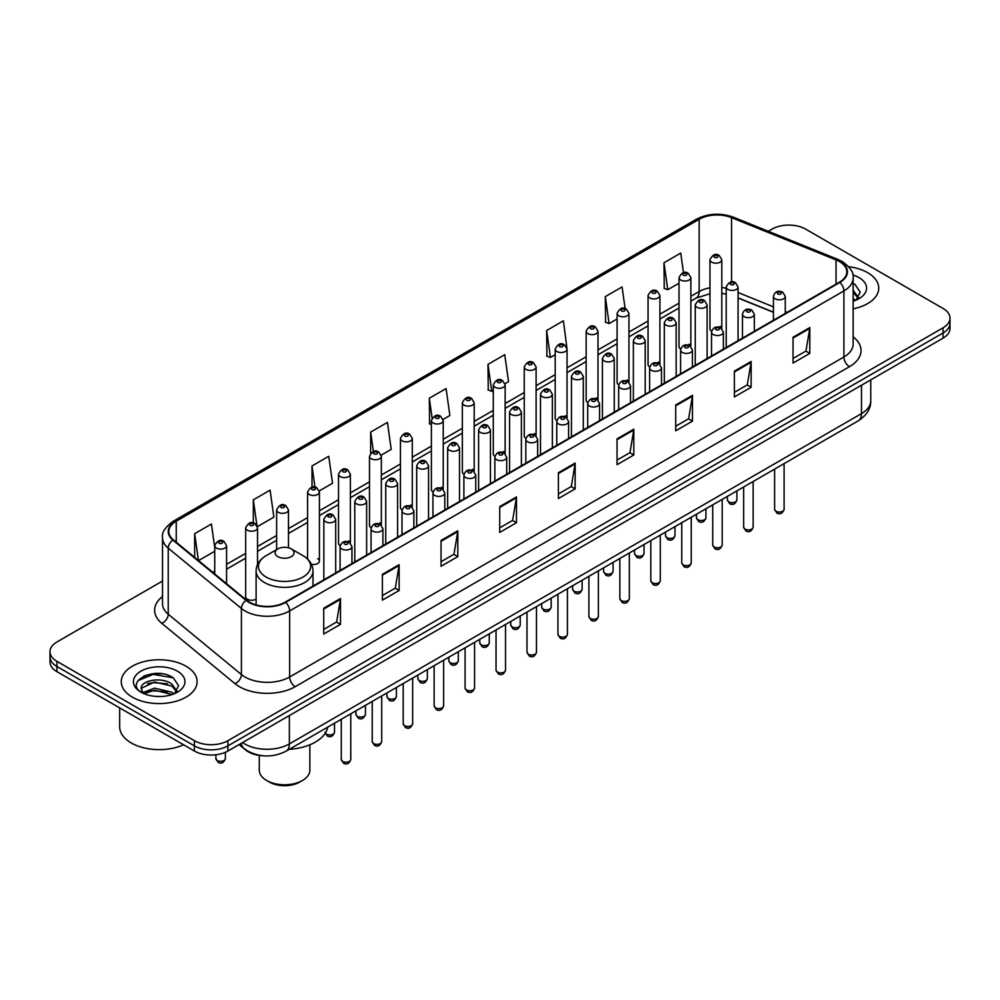 <?xml version="1.0" encoding="UTF-8"?>
<svg xmlns="http://www.w3.org/2000/svg" width="1000" height="1000" viewBox="0 0 1000 1000"><rect width="100%" height="100%" fill="white"/><g stroke="black" fill="none" stroke-linecap="round" stroke-linejoin="round"><path stroke-width="1.5" d="M689.125 344.225A5.925 3.425 0 0 1 690.85 346.5L690.863 277.613A5.925 3.425 180 0 1 687.2 280.775A5.925 3.425 180 0 1 680.738 280.038A5.925 3.425 180 0 1 679.013 277.613L679.013 346.65A5.925 3.425 0 0 0 680.675 349.025M659.912 364.375L659.912 295.487A5.925 3.425 180 0 1 656.25 298.65A5.925 3.425 180 0 1 649.788 297.913A5.925 3.425 180 0 1 648.05 295.487L648.05 364.525A5.925 3.425 0 0 0 649.725 366.9M627.212 379.975A5.925 3.425 0 0 1 628.95 382.238L628.95 313.363A5.925 3.425 180 0 1 625.3 316.525A5.925 3.425 180 0 1 618.837 315.775A5.925 3.425 180 0 1 617.1 313.363L617.1 382.388A5.925 3.425 0 0 0 618.775 384.775M596.263 397.837A5.925 3.425 0 0 1 598 400.112L598 331.225A5.925 3.425 180 0 1 594.338 334.387A5.925 3.425 180 0 1 587.888 333.65A5.925 3.425 180 0 1 586.15 331.225L586.15 400.262A5.925 3.425 0 0 0 587.812 402.638M565.312 415.712A5.925 3.425 0 0 1 567.038 417.975L567.05 349.1A5.925 3.425 180 0 1 563.387 352.262A5.925 3.425 180 0 1 556.938 351.525A5.925 3.425 180 0 1 555.2 349.1L555.2 418.125A5.925 3.425 0 0 0 556.862 420.513M536.1 435.85L536.1 366.975A5.925 3.425 180 0 1 532.438 370.125A5.925 3.425 180 0 1 525.975 369.387A5.925 3.425 180 0 1 524.25 366.975L524.25 436A5.925 3.425 0 0 0 525.913 438.375M505.15 453.725L505.15 384.837A5.925 3.425 180 0 1 501.488 388A5.925 3.425 180 0 1 495.025 387.262A5.925 3.425 180 0 1 493.288 384.837L493.288 453.875A5.925 3.425 0 0 0 494.963 456.25M472.45 469.325A5.925 3.425 0 0 1 474.188 471.587L474.188 402.713A5.925 3.425 180 0 1 470.538 405.875A5.925 3.425 180 0 1 464.075 405.125A5.925 3.425 180 0 1 462.337 402.713L462.337 471.737A5.925 3.425 0 0 0 464.012 474.125M441.5 487.188A5.925 3.425 0 0 1 443.237 489.462L443.237 420.575A5.925 3.425 180 0 1 439.575 423.738A5.925 3.425 180 0 1 433.125 423A5.925 3.425 180 0 1 431.388 420.575L431.388 489.613A5.925 3.425 0 0 0 433.05 491.987M412.287 507.337L412.287 438.45A5.925 3.425 180 0 1 408.625 441.613A5.925 3.425 180 0 1 402.175 440.875A5.925 3.425 180 0 1 400.438 438.45L400.438 507.488A5.925 3.425 0 0 0 402.1 509.862M379.6 522.938A5.925 3.425 0 0 1 381.325 525.2L381.337 456.325A5.925 3.425 180 0 1 377.675 459.487A5.925 3.425 180 0 1 371.213 458.738A5.925 3.425 180 0 1 369.487 456.325L369.487 525.35A5.925 3.425 0 0 0 371.15 527.737M348.65 540.8A5.925 3.425 0 0 1 350.375 543.075L350.375 474.188A5.925 3.425 180 0 1 346.725 477.35A5.925 3.425 180 0 1 340.262 476.613A5.925 3.425 180 0 1 338.525 474.188L338.525 543.225A5.925 3.425 0 0 0 340.2 545.6M257.525 564.587L257.525 527.8A5.925 3.425 180 0 1 253.863 530.962A5.925 3.425 180 0 1 247.413 530.225A5.925 3.425 180 0 1 245.675 527.8L245.675 596.838A5.925 3.425 0 0 0 247.413 599.25A5.925 3.425 0 0 0 256.112 599.05M720.075 326.362A5.925 3.425 0 0 1 721.8 328.625L721.812 259.75A5.925 3.425 180 0 1 718.15 262.913A5.925 3.425 180 0 1 711.7 262.162A5.925 3.425 180 0 1 709.963 259.75L709.963 328.775A5.925 3.425 0 0 0 711.625 331.163M773.425 312.312L738.075 298.025M659.9 364.363A5.925 3.425 0 0 0 658.175 362.1M536.087 435.85A5.925 3.425 0 0 0 534.362 433.575M505.138 453.713A5.925 3.425 0 0 0 503.413 451.45M412.275 507.325A5.925 3.425 0 0 0 410.55 505.062M311.462 564.3A5.925 3.425 0 0 0 319.425 561.087A5.925 3.425 0 0 0 317.688 558.675M263.412 755.8A23.7 13.688 180 0 1 245.65 750L239.075 744.575M162.35 673.838A31.6 18.25 0 0 0 143.85 676.038M162.525 581.038L56.938 641.988A23.7 13.688 0 0 0 50 651.675L50 661.988A23.7 13.688 0 0 0 56.938 671.675L194.387 751.025A23.7 13.688 0 0 0 227.913 751.025L943.062 338.137A23.7 13.688 0 0 0 950 328.45L950 323.3A23.7 13.688 0 0 1 943.062 332.975A23.7 13.688 0 0 0 950 323.3L950 318.137A23.7 13.688 0 0 0 943.062 308.463L805.612 229.1A23.7 13.688 0 0 0 772.087 229.1L768.312 231.287M50 651.675A23.7 13.688 0 0 0 56.938 661.35L194.387 740.7A23.7 13.688 0 0 0 227.913 740.7L227.913 745.863L943.062 332.975L227.913 745.863A23.7 13.688 0 0 1 194.387 745.863A23.7 13.688 0 0 0 227.913 745.863L227.913 751.025M56.938 661.35L56.938 666.513L194.387 745.863L56.938 666.513A23.7 13.688 0 0 1 50 656.825A23.7 13.688 0 0 0 56.938 666.513L56.938 671.675M867.638 272.65A37.925 21.9 0 0 0 848.688 266.712A37.925 21.9 0 0 1 867.638 272.65A37.925 21.9 0 0 1 878.737 288.137A37.925 21.9 0 0 0 867.638 272.65M186 666.188A37.925 21.9 0 0 0 144.675 661.438A37.925 21.9 0 0 0 121.263 681.663A37.925 21.9 0 0 0 132.363 697.15A37.925 21.9 0 0 0 173.7 701.9A37.925 21.9 0 0 0 197.113 681.663A37.925 21.9 0 0 0 186 666.188A37.925 21.9 0 0 0 144.675 661.438A37.925 21.9 0 0 0 121.263 681.663A37.925 21.9 0 0 0 132.363 697.15A37.925 21.9 0 0 0 173.7 701.9A37.925 21.9 0 0 0 197.113 681.663A37.925 21.9 0 0 0 186 666.188M839.412 261.525A25.288 14.6 180 0 1 846.825 271.85A25.288 14.6 180 0 1 839.412 282.162L285.175 602.15A25.288 14.6 180 0 1 246.588 600.2L173.412 539.875A25.288 14.6 180 0 1 168.837 531.5A25.288 14.6 180 0 1 176.25 521.175L699.163 219.275A25.288 14.6 180 0 1 731.538 217.638L836.038 259.887A25.288 14.6 180 0 1 839.412 261.525M839.862 261.262A25.913 14.963 0 0 0 836.4 259.587L731.9 217.338A25.913 14.963 0 0 0 698.713 219.025L175.8 520.925A25.913 14.963 0 0 0 172.9 540.087L246.062 600.413A25.913 14.963 0 0 0 285.625 602.413L839.862 282.425A25.913 14.963 0 0 0 839.862 261.262M323.725 608.225L323.725 634.025L340.487 624.35L340.487 598.538L323.725 608.225M323.725 629.45L336.637 621.987L340.425 599.4A6.325 3.65 -120 0 0 340.487 598.538M336.525 622.062L340.487 624.35M382.388 574.35L382.388 600.15L399.15 590.475L399.15 564.675L382.388 574.35M382.388 595.575L395.3 588.125L399.087 565.525A6.325 3.65 -120 0 0 399.15 564.675M395.188 588.188L399.15 590.475M441.05 540.475L441.05 566.287L457.812 556.613L457.812 530.8L441.05 540.475M441.05 561.712L453.963 554.25L457.75 531.663A6.325 3.65 -120 0 0 457.812 530.8M453.85 554.325L457.812 556.613M499.725 506.613L499.725 532.413L516.487 522.737L516.487 496.938L499.725 506.613M499.725 527.837L512.625 520.388L516.413 497.788A6.325 3.65 -120 0 0 516.487 496.938M512.513 520.45L516.487 522.737M793.037 337.262L793.037 363.062L809.8 353.387L809.8 327.587L793.037 337.262M793.037 358.488L805.95 351.037L809.737 328.438A6.325 3.65 -120 0 0 809.8 327.587M805.837 351.1L809.8 353.387M734.375 371.138L734.375 396.938L751.137 387.262L751.137 361.45L734.375 371.138M734.375 392.362L747.288 384.9L751.075 362.312A6.325 3.65 -120 0 0 751.137 361.45M747.175 384.975L751.137 387.262M675.713 405L675.713 430.812L692.475 421.125L692.475 395.325L675.713 405M675.713 426.225L688.625 418.775L692.412 396.188A6.325 3.65 -120 0 0 692.475 395.325M688.512 418.837L692.475 421.125M617.05 438.875L617.05 464.675L633.812 455L633.812 429.2L617.05 438.875M617.05 460.1L629.963 452.65L633.737 430.05A6.325 3.65 -120 0 0 633.812 429.2M629.85 452.713L633.812 455M558.387 472.738L558.387 498.55L575.15 488.875L575.15 463.062L558.387 472.738M558.387 493.963L571.3 486.512L575.075 463.925A6.325 3.65 -120 0 0 575.15 463.062M571.188 486.575L575.15 488.875M853.138 308.837A37.925 21.9 0 0 0 878.737 288.137A37.925 21.9 0 0 1 853.138 308.837M227.913 740.7L943.062 327.812A23.7 13.688 0 0 0 950 318.137M319.288 490.913L332.537 483.25L328.75 456.287L312 465.962L312 487.125M257.375 526.65L273.875 517.125L270.087 490.163L253.325 499.837L253.325 522.925M214.725 547.487L211.425 524.025L194.662 533.7L194.662 557.4M505 383.688L508.537 381.637L504.75 354.675L487.987 364.363L488.263 390.012M566.9 347.95L563.413 320.812L546.65 330.487L546.925 356.138M625.112 308.575L622.075 286.938L605.312 296.613L605.588 322.262M683.487 272.675L680.738 253.075L663.988 262.75L664.25 288.4M381.188 455.163L391.2 449.387L387.425 422.425L370.662 432.1L370.662 453.225M443.088 419.425L449.862 415.513L446.087 388.55L429.325 398.225L429.588 423.875M431.388 424.55L429.325 423.775M429.325 398.225L432.113 418.088M487.987 364.363L491.775 391.325L493.288 390.438M491.775 391.325L487.987 389.913M546.65 330.487L550.438 357.45L555.2 354.7M550.438 357.45L546.65 356.037M605.312 296.613L609.1 323.587L617.1 318.962M609.1 323.587L605.312 322.163M663.988 262.75L667.763 289.713L679.013 283.225M667.763 289.713L663.988 288.3M370.662 432.1L373.387 451.512M312 465.962L314.962 487.113M253.325 499.837L256.938 525.55M198.562 560.6L214.725 551.275M194.662 533.7L198.425 560.5M853.138 298.463L855.537 300.338M853.138 300.512L853.825 300.975M853.138 290.275L858.575 297.562M853.138 292.325L858.175 298.087M853.138 301.2A25.762 14.875 0 0 0 859.025 298.65A25.762 14.875 0 0 0 859.025 277.613A25.762 14.875 0 0 0 852.85 274.988M856.137 300.087L860.175 292.162L855.075 284.475M853.138 283.512L854.725 284.237M259.275 755.413L259.275 770.188A25.288 14.6 0 0 0 266.688 780.5L269.475 782.113A21.337 12.312 0 0 0 299.65 782.113L302.438 780.5A25.288 14.6 0 0 0 309.85 770.188L309.85 744.788M269.475 782.113L266.688 780.5A25.288 14.6 0 0 0 302.438 780.5M277.863 556.638A9.488 5.475 0 0 0 291.262 556.638A9.488 5.475 0 0 0 291.262 548.9L303.038 555.7A26.125 15.088 0 0 1 303.038 577.025A26.125 15.088 0 0 1 266.087 577.025A26.125 15.088 0 0 1 266.087 555.7C259.65 559.513 256.325 564.6 256.112 570.925A28.45 16.425 0 0 0 264.45 582.537A28.45 16.425 0 0 0 295.45 586.1A28.45 16.425 0 0 0 313 570.925C312.8 564.6 309.475 559.513 303.038 555.7L291.262 548.9A9.488 5.475 0 0 0 277.863 548.9A9.488 5.475 0 0 0 277.863 556.638M289.275 749.325A43.463 25.087 0 0 0 327.762 727.1M119.675 707.887L119.675 726.825A39.513 22.812 0 0 0 131.25 742.962A39.513 22.812 0 0 0 183.562 744.775M154.875 696.338L160.888 696.513M143.062 692.55L154.562 688.162L171.812 692.2L173.912 693.875M144.113 693.662L154.562 690.212L172.2 694.513M143.238 693.35L141.387 689.025A17.862 10.312 0 0 0 144.275 693.8M176.95 691.1L171.812 684C161.1 676.012 139.037 680.95 141.387 689.025L141.325 688.238M141.438 689.275L141.938 687.95L154.562 682.025L171.812 686.05L176.537 691.625M174.513 693.625L178.55 685.7L173.45 678C155.375 665.013 123.25 682.138 141.8 692.638L142.713 693.2M177.4 671.15A25.762 14.875 0 0 0 140.975 671.15A25.762 14.875 0 0 0 140.975 692.188A25.762 14.875 0 0 0 177.4 692.188A25.762 14.875 0 0 0 177.4 671.15M138.025 680.588L153.162 674.388L173.1 677.775M147.475 683.6L153.162 682.575L167.387 683.8M147.475 691.8L153.162 690.763L167.387 691.988M242.55 742.575A31.6 18.25 0 0 0 244.675 743.925A31.6 18.25 0 0 0 289.363 743.925L861.488 413.612A31.6 18.25 0 0 0 870.738 400.712C870.975 408.55 866.8 415.262 858.213 420.85L286.087 751.162A15.8 9.125 60 0 0 289.363 743.925L289.363 715.537M861.488 385.225L861.488 413.612A15.8 9.125 60 0 1 858.213 420.85M241.262 743.312A15.8 10.575 129.5 0 0 244.025 748.45L239.225 744.488M943.062 338.137L943.062 327.812M194.387 751.025L194.387 740.7M853.138 336.863A39.513 22.812 180 0 1 849.475 366.675L295.238 686.663A7.9 4.562 60 0 1 289.65 676.988L843.888 357A31.6 18.25 0 0 0 853.138 344.1L853.138 278.038A31.6 18.25 180 0 1 843.888 290.938A7.9 4.562 -120 0 0 839.862 282.425M295.238 686.663A39.513 22.812 180 0 1 239.363 686.663A39.513 22.812 180 0 1 234.938 683.625L161.762 623.288A39.513 22.812 180 0 1 162.525 596.525M244.95 676.988A31.6 18.25 0 0 0 289.65 676.988L289.65 610.925A31.6 18.25 180 0 1 241.412 608.488L168.238 548.162A31.6 18.25 180 0 1 162.525 537.688L162.525 603.763A31.6 18.25 0 0 0 168.238 614.225L241.412 674.55A31.6 18.25 0 0 0 244.95 676.988M853.138 278.038C854.2 273.1 850.562 267.6 842.25 261.512L838.1 259.5A7.9 3.7 112 0 0 836.4 259.587M838.1 259.5L733.6 217.262C720.512 212.625 708.088 213.3 696.325 219.275A7.9 4.562 60 0 1 698.713 219.025M175.8 520.925A7.9 4.562 -120 0 0 173.412 521.175C165.212 527.075 161.575 532.575 162.525 537.688M172.9 540.087A7.9 5.288 129.5 0 0 168.238 548.162L168.238 614.225A7.9 5.288 -50.5 0 1 161.762 623.288M733.6 217.262A7.9 3.7 112 0 0 731.9 217.338M246.062 600.413A7.9 5.288 129.5 0 0 241.412 608.488L241.412 674.55A7.9 5.288 -50.5 0 1 234.938 683.625M285.625 602.413A7.9 4.562 60 0 1 289.65 610.925L843.888 290.938L843.888 357A7.9 4.562 60 0 0 849.475 366.675M176.25 521.175L176.25 542.212M836.038 259.887L836.038 284.113M731.538 217.638L731.538 281.938M787.113 312.362L785.275 311.625M773.425 306.837L738.075 292.538M726.213 288.25A25.288 14.6 0 0 0 721.812 287.525M709.963 287.838A25.288 14.6 0 0 0 699.163 291.537L690.863 296.325M699.163 219.275L699.163 291.537A14.225 8.213 60 0 1 696.213 298.05L690.863 301.137M679.013 303.163L659.912 314.2M648.05 321.037L628.95 332.062M617.1 338.913L598 349.938M586.15 356.775L567.05 367.812M555.2 374.65L536.1 385.675M524.25 392.525L505.15 403.55M493.288 410.387L474.188 421.413M462.337 428.263L443.237 439.288M431.388 446.125L412.287 457.163M400.438 464L381.337 475.025M369.487 481.875L350.375 492.9M338.525 499.738L319.425 510.775M307.575 517.612L288.475 528.638M276.625 535.487L257.525 546.512M245.675 553.35L226.575 564.375M214.725 571.225L212.787 572.337M558.387 473.562L575.075 463.925M617.05 439.688L633.737 430.05M675.713 405.825L692.412 396.188M734.375 371.95L751.075 362.312M793.037 338.075L809.737 328.438M499.725 507.425L516.413 497.788M441.05 541.3L457.75 531.663M382.388 575.163L399.087 565.525M323.725 609.038L340.425 599.4M784.1 509.288C782.537 513.55 780.113 514.8 776.825 513.038L774.613 509.288A4.737 2.737 0 0 0 776 511.225A4.737 2.737 0 0 0 781.175 511.825A4.737 2.737 0 0 0 784.1 509.288L784.1 463.638M775.163 298.812A5.925 3.425 180 0 1 773.425 296.388C774.938 291.525 778.037 290.125 782.725 292.162L785.275 296.388A5.925 3.425 180 0 1 781.625 299.55A5.925 3.425 180 0 1 775.163 298.812M780.75 292.362A1.975 1.137 0 0 0 777.962 292.362A1.975 1.137 0 0 0 777.962 293.975A1.975 1.137 0 0 0 780.75 293.975A1.975 1.137 0 0 0 780.75 292.362M753.138 527.163C751.587 531.425 749.163 532.675 745.863 530.9L743.662 527.163A4.737 2.737 0 0 0 745.05 529.1A4.737 2.737 0 0 0 750.212 529.688A4.737 2.737 0 0 0 753.138 527.163L753.138 481.512M744.212 316.688A5.925 3.425 180 0 1 742.475 314.262C743.988 309.4 747.087 307.987 751.775 310.038L754.325 314.262A5.925 3.425 180 0 1 750.675 317.425A5.925 3.425 180 0 1 744.212 316.688M749.8 310.225A1.975 1.137 0 0 0 747 310.225A1.975 1.137 0 0 0 747 311.837A1.975 1.137 0 0 0 749.8 311.837A1.975 1.137 0 0 0 749.8 310.225M722.188 545.025C720.625 549.3 718.2 550.538 714.912 548.775L712.712 545.025A4.737 2.737 0 0 0 714.1 546.962A4.737 2.737 0 0 0 719.262 547.562A4.737 2.737 0 0 0 722.188 545.025L722.188 499.375M713.263 334.55A5.925 3.425 180 0 1 711.525 332.137C713.037 327.275 716.137 325.863 720.825 327.9L723.375 332.137A5.925 3.425 180 0 1 719.712 335.288A5.925 3.425 180 0 1 713.263 334.55M718.85 328.1A1.975 1.137 0 0 0 716.05 328.1A1.975 1.137 0 0 0 716.05 329.712A1.975 1.137 0 0 0 718.85 329.712A1.975 1.137 0 0 0 718.85 328.1M691.237 562.9C689.675 567.163 687.25 568.413 683.962 566.65L681.762 562.9A4.737 2.737 0 0 0 683.15 564.837A4.737 2.737 0 0 0 688.312 565.425A4.737 2.737 0 0 0 691.237 562.9L691.237 517.25M682.312 352.425A5.925 3.425 180 0 1 680.575 350C682.087 345.138 685.188 343.738 689.875 345.775L692.425 350A5.925 3.425 180 0 1 688.763 353.162A5.925 3.425 180 0 1 682.312 352.425M687.9 345.975A1.975 1.137 0 0 0 685.1 345.975A1.975 1.137 0 0 0 685.1 347.587A1.975 1.137 0 0 0 687.9 347.587A1.975 1.137 0 0 0 687.9 345.975M660.288 580.775C658.725 585.037 656.3 586.287 653.012 584.513L650.8 580.775A4.737 2.737 0 0 0 652.188 582.712A4.737 2.737 0 0 0 657.362 583.3A4.737 2.737 0 0 0 660.288 580.775L660.288 535.125M651.35 370.288A5.925 3.425 180 0 1 649.625 367.875C651.137 363.013 654.237 361.6 658.913 363.65L661.475 367.875A5.925 3.425 180 0 1 657.812 371.037A5.925 3.425 180 0 1 651.35 370.288M656.938 363.837A1.975 1.137 0 0 0 654.15 363.837A1.975 1.137 0 0 0 654.15 365.45A1.975 1.137 0 0 0 656.938 365.45A1.975 1.137 0 0 0 656.938 363.837M629.338 598.638C627.775 602.9 625.35 604.15 622.062 602.388L619.85 598.638A4.737 2.737 0 0 0 621.237 600.575A4.737 2.737 0 0 0 626.413 601.175A4.737 2.737 0 0 0 629.338 598.638L629.338 552.987M620.4 388.162A5.925 3.425 180 0 1 618.663 385.737C620.175 380.887 623.275 379.475 627.962 381.512L630.513 385.737A5.925 3.425 180 0 1 626.862 388.9A5.925 3.425 180 0 1 620.4 388.162M625.988 381.712A1.975 1.137 0 0 0 623.2 381.712A1.975 1.137 0 0 0 623.2 383.325A1.975 1.137 0 0 0 625.988 383.325A1.975 1.137 0 0 0 625.988 381.712M598.375 616.512C596.825 620.775 594.4 622.025 591.1 620.25L588.9 616.512A4.737 2.737 0 0 0 590.288 618.45A4.737 2.737 0 0 0 595.45 619.038A4.737 2.737 0 0 0 598.375 616.512L598.375 570.862M589.45 406.037A5.925 3.425 180 0 1 587.712 403.612C589.225 398.75 592.325 397.337 597.013 399.387L599.562 403.612A5.925 3.425 180 0 1 595.913 406.775A5.925 3.425 180 0 1 589.45 406.037M595.037 399.588A1.975 1.137 0 0 0 592.238 399.588A1.975 1.137 0 0 0 592.238 401.2A1.975 1.137 0 0 0 595.037 401.2A1.975 1.137 0 0 0 595.037 399.588M567.425 634.388C565.862 638.65 563.438 639.9 560.15 638.125L557.95 634.388A4.737 2.737 0 0 0 559.338 636.312A4.737 2.737 0 0 0 564.5 636.912A4.737 2.737 0 0 0 567.425 634.388L567.425 588.737M558.5 423.9A5.925 3.425 180 0 1 556.763 421.488C558.275 416.625 561.375 415.213 566.062 417.25L568.612 421.488A5.925 3.425 180 0 1 564.95 424.65A5.925 3.425 180 0 1 558.5 423.9M564.087 417.45A1.975 1.137 0 0 0 561.287 417.45A1.975 1.137 0 0 0 561.287 419.062A1.975 1.137 0 0 0 564.087 419.062A1.975 1.137 0 0 0 564.087 417.45M536.475 652.25C534.913 656.513 532.487 657.763 529.2 656L527 652.25A4.737 2.737 0 0 0 528.387 654.188A4.737 2.737 0 0 0 533.55 654.775A4.737 2.737 0 0 0 536.475 652.25L536.475 606.6M527.55 441.775A5.925 3.425 180 0 1 525.812 439.35C527.325 434.487 530.425 433.088 535.112 435.125L537.663 439.35A5.925 3.425 180 0 1 534 442.512A5.925 3.425 180 0 1 527.55 441.775M533.138 435.325A1.975 1.137 0 0 0 530.337 435.325A1.975 1.137 0 0 0 530.337 436.938A1.975 1.137 0 0 0 533.138 436.938A1.975 1.137 0 0 0 533.138 435.325M505.525 670.125C503.963 674.388 501.538 675.638 498.25 673.863L496.037 670.125A4.737 2.737 0 0 0 497.425 672.062A4.737 2.737 0 0 0 502.6 672.65A4.737 2.737 0 0 0 505.525 670.125L505.525 624.475M496.587 459.637A5.925 3.425 180 0 1 494.85 457.225C496.375 452.362 499.475 450.95 504.15 453L506.712 457.225A5.925 3.425 180 0 1 503.05 460.387A5.925 3.425 180 0 1 496.587 459.637M502.175 453.188A1.975 1.137 0 0 0 499.387 453.188A1.975 1.137 0 0 0 499.387 454.8A1.975 1.137 0 0 0 502.175 454.8A1.975 1.137 0 0 0 502.175 453.188M474.575 687.987C473.013 692.262 470.588 693.5 467.3 691.737L465.087 687.987A4.737 2.737 0 0 0 466.475 689.925A4.737 2.737 0 0 0 471.65 690.525A4.737 2.737 0 0 0 474.575 687.987L474.575 642.337M465.637 477.512A5.925 3.425 180 0 1 463.9 475.1C465.412 470.238 468.512 468.825 473.2 470.863L475.75 475.1A5.925 3.425 180 0 1 472.1 478.25A5.925 3.425 180 0 1 465.637 477.512M471.225 471.062A1.975 1.137 0 0 0 468.438 471.062A1.975 1.137 0 0 0 468.438 472.675A1.975 1.137 0 0 0 471.225 472.675A1.975 1.137 0 0 0 471.225 471.062M443.612 705.863C442.062 710.125 439.637 711.375 436.337 709.613L434.137 705.863A4.737 2.737 0 0 0 435.525 707.8A4.737 2.737 0 0 0 440.688 708.388A4.737 2.737 0 0 0 443.612 705.863L443.612 660.212M434.688 495.387A5.925 3.425 180 0 1 432.95 492.962C434.462 488.1 437.562 486.7 442.25 488.738L444.8 492.962A5.925 3.425 180 0 1 441.15 496.125A5.925 3.425 180 0 1 434.688 495.387M440.275 488.938A1.975 1.137 0 0 0 437.475 488.938A1.975 1.137 0 0 0 437.475 490.55A1.975 1.137 0 0 0 440.275 490.55A1.975 1.137 0 0 0 440.275 488.938M412.663 723.737C411.1 728 408.675 729.25 405.387 727.475L403.188 723.737A4.737 2.737 0 0 0 404.575 725.675A4.737 2.737 0 0 0 409.738 726.263A4.737 2.737 0 0 0 412.663 723.737L412.663 678.088M403.738 513.25A5.925 3.425 180 0 1 402 510.838C403.512 505.975 406.613 504.562 411.3 506.613L413.85 510.838A5.925 3.425 180 0 1 410.188 514A5.925 3.425 180 0 1 403.738 513.25M409.325 506.8A1.975 1.137 0 0 0 406.525 506.8A1.975 1.137 0 0 0 406.525 508.413A1.975 1.137 0 0 0 409.325 508.413A1.975 1.137 0 0 0 409.325 506.8M381.712 741.6C380.15 745.863 377.725 747.113 374.438 745.35L372.225 741.6A4.737 2.737 0 0 0 373.625 743.538A4.737 2.737 0 0 0 378.787 744.137A4.737 2.737 0 0 0 381.712 741.6L381.712 695.95M372.788 531.125A5.925 3.425 180 0 1 371.05 528.7C372.562 523.837 375.662 522.438 380.35 524.475L382.9 528.7A5.925 3.425 180 0 1 379.237 531.862A5.925 3.425 180 0 1 372.788 531.125M378.375 524.675A1.975 1.137 0 0 0 375.575 524.675A1.975 1.137 0 0 0 375.575 526.287A1.975 1.137 0 0 0 378.375 526.287A1.975 1.137 0 0 0 378.375 524.675M350.763 759.475C349.2 763.737 346.775 764.987 343.488 763.213L341.275 759.475A4.737 2.737 0 0 0 342.663 761.413A4.737 2.737 0 0 0 347.837 762A4.737 2.737 0 0 0 350.763 759.475L350.763 713.825M341.825 549A5.925 3.425 180 0 1 340.087 546.575C341.613 541.712 344.712 540.3 349.387 542.35L351.95 546.575A5.925 3.425 180 0 1 348.288 549.738A5.925 3.425 180 0 1 341.825 549M347.413 542.55A1.975 1.137 0 0 0 344.625 542.55A1.975 1.137 0 0 0 344.625 544.163A1.975 1.137 0 0 0 347.413 544.163A1.975 1.137 0 0 0 347.413 542.55M728.787 501.838A4.737 2.737 0 0 0 733.962 502.438A4.737 2.737 0 0 0 736.888 499.9C735.325 504.162 732.9 505.412 729.613 503.65L727.4 499.9A4.737 2.737 0 0 0 728.787 501.838M738.075 340.675L738.075 287A5.925 3.425 180 0 1 734.412 290.163A5.925 3.425 180 0 1 727.95 289.425A5.925 3.425 180 0 1 726.213 287L726.213 347.525M730.75 284.587A1.975 1.137 0 0 0 733.538 284.587A1.975 1.137 0 0 0 733.538 282.975A1.975 1.137 0 0 0 730.75 282.975A1.975 1.137 0 0 0 730.75 284.587M697.837 519.712A4.737 2.737 0 0 0 703 520.3A4.737 2.737 0 0 0 705.938 517.775C704.375 522.038 701.95 523.288 698.662 521.512L696.45 517.775A4.737 2.737 0 0 0 697.837 519.712M707.113 358.55L707.113 304.875A5.925 3.425 180 0 1 703.462 308.038A5.925 3.425 180 0 1 697 307.3A5.925 3.425 180 0 1 695.263 304.875L695.263 365.387M699.8 302.45A1.975 1.137 0 0 0 702.588 302.45A1.975 1.137 0 0 0 702.588 300.837A1.975 1.137 0 0 0 699.8 300.837A1.975 1.137 0 0 0 699.8 302.45M666.888 537.575A4.737 2.737 0 0 0 672.05 538.175A4.737 2.737 0 0 0 674.975 535.65C673.413 539.913 671 541.15 667.7 539.388L665.5 535.65A4.737 2.737 0 0 0 666.888 537.575M676.162 376.413L676.162 322.75A5.925 3.425 180 0 1 672.513 325.913A5.925 3.425 180 0 1 666.05 325.163A5.925 3.425 180 0 1 664.312 322.75L664.312 383.263M668.838 320.325A1.975 1.137 0 0 0 671.637 320.325A1.975 1.137 0 0 0 671.637 318.712A1.975 1.137 0 0 0 668.838 318.712A1.975 1.137 0 0 0 668.838 320.325M635.938 555.45A4.737 2.737 0 0 0 641.1 556.038A4.737 2.737 0 0 0 644.025 553.513C642.463 557.775 640.037 559.025 636.75 557.263L634.55 553.513A4.737 2.737 0 0 0 635.938 555.45M645.212 394.288L645.212 340.613A5.925 3.425 180 0 1 641.55 343.775A5.925 3.425 180 0 1 635.1 343.038A5.925 3.425 180 0 1 633.362 340.613L633.362 401.138M637.888 338.2A1.975 1.137 0 0 0 640.688 338.2A1.975 1.137 0 0 0 640.688 336.587A1.975 1.137 0 0 0 637.888 336.587A1.975 1.137 0 0 0 637.888 338.2M604.987 573.325A4.737 2.737 0 0 0 610.15 573.913A4.737 2.737 0 0 0 613.075 571.388C611.512 575.65 609.087 576.9 605.8 575.125L603.587 571.388A4.737 2.737 0 0 0 604.987 573.325M614.263 412.163L614.263 358.488A5.925 3.425 180 0 1 610.6 361.65A5.925 3.425 180 0 1 604.138 360.9A5.925 3.425 180 0 1 602.413 358.488L602.413 419M606.938 356.062A1.975 1.137 0 0 0 609.725 356.062A1.975 1.137 0 0 0 609.725 354.45A1.975 1.137 0 0 0 606.938 354.45A1.975 1.137 0 0 0 606.938 356.062M574.025 591.188A4.737 2.737 0 0 0 579.2 591.788A4.737 2.737 0 0 0 582.125 589.25C580.562 593.513 578.138 594.763 574.85 593L572.638 589.25A4.737 2.737 0 0 0 574.025 591.188M583.312 430.025L583.312 376.362A5.925 3.425 180 0 1 579.65 379.513A5.925 3.425 180 0 1 573.188 378.775A5.925 3.425 180 0 1 571.45 376.362L571.45 436.875M575.988 373.938A1.975 1.137 0 0 0 578.775 373.938A1.975 1.137 0 0 0 578.775 372.325A1.975 1.137 0 0 0 575.988 372.325A1.975 1.137 0 0 0 575.988 373.938M543.075 609.062A4.737 2.737 0 0 0 548.237 609.65A4.737 2.737 0 0 0 551.175 607.125C549.612 611.388 547.188 612.638 543.9 610.875L541.688 607.125A4.737 2.737 0 0 0 543.075 609.062M552.35 447.9L552.35 394.225A5.925 3.425 180 0 1 548.7 397.388A5.925 3.425 180 0 1 542.238 396.65A5.925 3.425 180 0 1 540.5 394.225L540.5 454.738M545.037 391.812A1.975 1.137 0 0 0 547.825 391.812A1.975 1.137 0 0 0 547.825 390.2A1.975 1.137 0 0 0 545.037 390.2A1.975 1.137 0 0 0 545.037 391.812M512.125 626.925A4.737 2.737 0 0 0 517.288 627.525A4.737 2.737 0 0 0 520.212 625C518.65 629.263 516.225 630.513 512.938 628.737L510.737 625A4.737 2.737 0 0 0 512.125 626.925M521.4 465.775L521.4 412.1A5.925 3.425 180 0 1 517.75 415.262A5.925 3.425 180 0 1 511.287 414.513A5.925 3.425 180 0 1 509.55 412.1L509.55 472.612M514.075 409.675A1.975 1.137 0 0 0 516.875 409.675A1.975 1.137 0 0 0 516.875 408.062A1.975 1.137 0 0 0 514.075 408.062A1.975 1.137 0 0 0 514.075 409.675M481.175 644.8A4.737 2.737 0 0 0 486.337 645.4A4.737 2.737 0 0 0 489.263 642.862C487.7 647.125 485.275 648.375 481.987 646.612L479.787 642.862A4.737 2.737 0 0 0 481.175 644.8M490.45 483.638L490.45 429.963A5.925 3.425 180 0 1 486.788 433.125A5.925 3.425 180 0 1 480.337 432.388A5.925 3.425 180 0 1 478.6 429.963L478.6 490.487M483.125 427.55A1.975 1.137 0 0 0 485.925 427.55A1.975 1.137 0 0 0 485.925 425.938A1.975 1.137 0 0 0 483.125 425.938A1.975 1.137 0 0 0 483.125 427.55M450.225 662.675A4.737 2.737 0 0 0 455.387 663.263A4.737 2.737 0 0 0 458.312 660.738C456.75 665 454.325 666.25 451.037 664.475L448.825 660.738A4.737 2.737 0 0 0 450.225 662.675M459.5 501.512L459.5 447.837A5.925 3.425 180 0 1 455.838 451A5.925 3.425 180 0 1 449.375 450.262A5.925 3.425 180 0 1 447.65 447.837L447.65 508.35M452.175 445.412A1.975 1.137 0 0 0 454.963 445.412A1.975 1.137 0 0 0 454.963 443.8A1.975 1.137 0 0 0 452.175 443.8A1.975 1.137 0 0 0 452.175 445.412M419.263 680.537A4.737 2.737 0 0 0 424.438 681.137A4.737 2.737 0 0 0 427.362 678.6C425.8 682.875 423.375 684.112 420.087 682.35L417.875 678.6A4.737 2.737 0 0 0 419.263 680.537M428.55 519.375L428.55 465.712A5.925 3.425 180 0 1 424.888 468.875A5.925 3.425 180 0 1 418.425 468.125A5.925 3.425 180 0 1 416.688 465.712L416.688 526.225M421.225 463.288A1.975 1.137 0 0 0 424.012 463.288A1.975 1.137 0 0 0 424.012 461.675A1.975 1.137 0 0 0 421.225 461.675A1.975 1.137 0 0 0 421.225 463.288M388.312 698.413A4.737 2.737 0 0 0 393.475 699A4.737 2.737 0 0 0 396.413 696.475C394.85 700.738 392.425 701.988 389.137 700.225L386.925 696.475A4.737 2.737 0 0 0 388.312 698.413M397.587 537.25L397.587 483.575A5.925 3.425 180 0 1 393.938 486.737A5.925 3.425 180 0 1 387.475 486A5.925 3.425 180 0 1 385.737 483.575L385.737 544.1M390.275 481.163A1.975 1.137 0 0 0 393.062 481.163A1.975 1.137 0 0 0 393.062 479.55A1.975 1.137 0 0 0 390.275 479.55A1.975 1.137 0 0 0 390.275 481.163M357.362 716.287A4.737 2.737 0 0 0 362.525 716.875A4.737 2.737 0 0 0 365.45 714.35C363.888 718.612 361.463 719.862 358.175 718.088L355.975 714.35A4.737 2.737 0 0 0 357.362 716.287M366.637 555.125L366.637 501.45A5.925 3.425 180 0 1 362.987 504.613A5.925 3.425 180 0 1 356.525 503.862A5.925 3.425 180 0 1 354.787 501.45L354.787 561.962M359.312 499.025A1.975 1.137 0 0 0 362.113 499.025A1.975 1.137 0 0 0 362.113 497.413A1.975 1.137 0 0 0 359.312 497.413A1.975 1.137 0 0 0 359.312 499.025M325.288 733.125A4.737 2.737 0 0 0 326.413 734.15A4.737 2.737 0 0 0 331.575 734.75A4.737 2.737 0 0 0 334.5 732.212C332.938 736.475 330.513 737.725 327.225 735.962L325.025 732.212M335.688 572.987L335.688 519.325A5.925 3.425 180 0 1 332.025 522.475A5.925 3.425 180 0 1 325.575 521.737A5.925 3.425 180 0 1 323.837 519.325L323.837 579.837M328.363 516.9A1.975 1.137 0 0 0 331.163 516.9A1.975 1.137 0 0 0 331.163 515.288A1.975 1.137 0 0 0 328.363 515.288A1.975 1.137 0 0 0 328.363 516.9M714.488 257.325A1.975 1.137 0 0 0 717.288 257.325A1.975 1.137 0 0 0 717.288 255.712A1.975 1.137 0 0 0 714.488 255.712A1.975 1.137 0 0 0 714.488 257.325M683.538 275.2A1.975 1.137 0 0 0 686.325 275.2A1.975 1.137 0 0 0 686.325 273.587A1.975 1.137 0 0 0 683.538 273.587A1.975 1.137 0 0 0 683.538 275.2M652.588 293.075A1.975 1.137 0 0 0 655.375 293.075A1.975 1.137 0 0 0 655.375 291.462A1.975 1.137 0 0 0 652.588 291.462A1.975 1.137 0 0 0 652.588 293.075M621.625 310.938A1.975 1.137 0 0 0 624.425 310.938A1.975 1.137 0 0 0 624.425 309.325A1.975 1.137 0 0 0 621.625 309.325A1.975 1.137 0 0 0 621.625 310.938M590.675 328.812A1.975 1.137 0 0 0 593.475 328.812A1.975 1.137 0 0 0 593.475 327.2A1.975 1.137 0 0 0 590.675 327.2A1.975 1.137 0 0 0 590.675 328.812M559.725 346.675A1.975 1.137 0 0 0 562.525 346.675A1.975 1.137 0 0 0 562.525 345.062A1.975 1.137 0 0 0 559.725 345.062A1.975 1.137 0 0 0 559.725 346.675M528.775 364.55A1.975 1.137 0 0 0 531.562 364.55A1.975 1.137 0 0 0 531.562 362.938A1.975 1.137 0 0 0 528.775 362.938A1.975 1.137 0 0 0 528.775 364.55M497.825 382.425A1.975 1.137 0 0 0 500.613 382.425A1.975 1.137 0 0 0 500.613 380.812A1.975 1.137 0 0 0 497.825 380.812A1.975 1.137 0 0 0 497.825 382.425M466.863 400.288A1.975 1.137 0 0 0 469.663 400.288A1.975 1.137 0 0 0 469.663 398.675A1.975 1.137 0 0 0 466.863 398.675A1.975 1.137 0 0 0 466.863 400.288M435.913 418.162A1.975 1.137 0 0 0 438.713 418.162A1.975 1.137 0 0 0 438.713 416.55A1.975 1.137 0 0 0 435.913 416.55A1.975 1.137 0 0 0 435.913 418.162M404.963 436.037A1.975 1.137 0 0 0 407.762 436.037A1.975 1.137 0 0 0 407.762 434.425A1.975 1.137 0 0 0 404.963 434.425A1.975 1.137 0 0 0 404.963 436.037M374.012 453.9A1.975 1.137 0 0 0 376.8 453.9A1.975 1.137 0 0 0 376.8 452.287A1.975 1.137 0 0 0 374.012 452.287A1.975 1.137 0 0 0 374.012 453.9M343.062 471.775A1.975 1.137 0 0 0 345.85 471.775A1.975 1.137 0 0 0 345.85 470.163A1.975 1.137 0 0 0 343.062 470.163A1.975 1.137 0 0 0 343.062 471.775M319.425 561.087L319.425 492.062A5.925 3.425 180 0 1 315.775 495.225A5.925 3.425 180 0 1 309.312 494.475A5.925 3.425 180 0 1 307.575 492.062L307.575 559.05M312.1 489.637A1.975 1.137 0 0 0 314.9 489.637A1.975 1.137 0 0 0 314.9 488.025A1.975 1.137 0 0 0 312.1 488.025A1.975 1.137 0 0 0 312.1 489.637M288.475 547.788L288.475 509.938A5.925 3.425 180 0 1 284.812 513.088A5.925 3.425 180 0 1 278.363 512.35A5.925 3.425 180 0 1 276.625 509.938L276.625 549.612M281.15 507.512A1.975 1.137 0 0 0 283.95 507.512A1.975 1.137 0 0 0 283.95 505.9A1.975 1.137 0 0 0 281.15 505.9A1.975 1.137 0 0 0 281.15 507.512M250.2 525.388A1.975 1.137 0 0 0 253 525.388A1.975 1.137 0 0 0 253 523.775A1.975 1.137 0 0 0 250.2 523.775A1.975 1.137 0 0 0 250.2 525.388M217.288 760.512A4.737 2.737 0 0 0 222.463 761.1A4.737 2.737 0 0 0 225.387 758.575C223.825 762.837 221.4 764.087 218.113 762.312L215.9 758.575A4.737 2.737 0 0 0 217.288 760.512M226.575 583.7L226.575 545.675A5.925 3.425 180 0 1 222.913 548.837A5.925 3.425 180 0 1 216.45 548.088A5.925 3.425 180 0 1 214.725 545.675L214.725 573.925M219.25 543.25A1.975 1.137 0 0 0 222.037 543.25A1.975 1.137 0 0 0 222.037 541.638A1.975 1.137 0 0 0 219.25 541.638A1.975 1.137 0 0 0 219.25 543.25M286.087 751.162C273.375 757.55 260.663 757.55 247.938 751.162L244.025 748.45M870.738 400.712L870.738 379.888M696.325 219.275L173.412 521.175M726.213 294.062L721.812 293.475M709.963 293.738L696.213 298.05M679.013 307.975L659.912 319.012M648.05 325.85L628.95 336.875M617.1 343.725L598 354.75M586.15 361.587L567.05 372.612M555.2 379.462L536.1 390.487M524.25 397.325L505.15 408.363M493.288 415.2L474.188 426.225M462.337 433.075L443.237 444.1M431.388 450.938L412.287 461.975M400.438 468.812L381.337 479.837M369.487 486.688L350.375 497.713M338.525 504.55L319.425 515.575M307.575 522.425L288.475 533.45M276.625 540.288L257.525 551.325M245.675 558.162L226.575 569.188M773.425 312.15L738.075 297.85M313 586.087L313 570.925M256.112 604.925L256.112 570.925M277.863 548.9L266.087 555.7M774.613 509.288L774.613 469.113M773.425 320.262L773.425 296.388M785.275 313.425L785.275 296.388M743.662 527.163L743.662 486.987M742.475 338.137L742.475 314.262M754.325 331.287L754.325 314.262M712.712 545.025L712.712 504.85M711.525 356L711.525 332.137M723.375 349.162L723.375 332.137M681.762 562.9L681.762 522.725M680.575 373.875L680.575 350M692.425 367.038L692.425 350M650.8 580.775L650.8 540.6M649.625 391.75L649.625 367.875M661.475 384.9L661.475 367.875M619.85 598.638L619.85 558.462M618.663 409.613L618.663 385.737M630.513 402.775L630.513 385.737M588.9 616.512L588.9 576.337M587.712 427.488L587.712 403.612M599.562 420.637L599.562 403.612M557.95 634.388L557.95 594.2M556.763 445.35L556.763 421.488M568.612 438.512L568.612 421.488M527 652.25L527 612.075M525.812 463.225L525.812 439.35M537.663 456.388L537.663 439.35M496.037 670.125L496.037 629.95M494.85 481.1L494.85 457.225M506.712 474.25L506.712 457.225M465.087 687.987L465.087 647.812M463.9 498.963L463.9 475.1M475.75 492.125L475.75 475.1M434.137 705.863L434.137 665.688M432.95 516.838L432.95 492.962M444.8 510L444.8 492.962M403.188 723.737L403.188 683.562M402 534.712L402 510.838M413.85 527.863L413.85 510.838M372.225 741.6L372.225 701.425M371.05 552.575L371.05 528.7M382.9 545.737L382.9 528.7M341.275 759.475L341.275 719.3M340.087 570.45L340.087 546.575M351.95 563.6L351.95 546.575M736.888 499.9L736.888 490.9M738.075 287L735.512 282.775C732.075 280.3 728.975 281.7 726.213 287M727.4 499.9L727.4 496.375M705.938 517.775L705.938 508.762M707.113 304.875L704.562 300.65C701.125 298.163 698.025 299.575 695.263 304.875M696.45 517.775L696.45 514.237M674.975 535.65L674.975 526.638M676.162 322.75L673.612 318.512C670.175 316.038 667.075 317.45 664.312 322.75M665.5 535.65L665.5 532.112M644.025 553.513L644.025 544.513M645.212 340.613L642.663 336.388C639.225 333.9 636.125 335.312 633.362 340.613M634.55 553.513L634.55 549.987M613.075 571.388L613.075 562.375M614.263 358.488L611.7 354.263C608.263 351.775 605.175 353.188 602.413 358.488M603.587 571.388L603.587 567.85M582.125 589.25L582.125 580.25M583.312 376.362L580.75 372.125C577.312 369.65 574.212 371.05 571.45 376.362M572.638 589.25L572.638 585.725M551.175 607.125L551.175 598.112M552.35 394.225L549.8 390C546.362 387.512 543.263 388.925 540.5 394.225M541.688 607.125L541.688 603.587M520.212 625L520.212 615.988M521.4 412.1L518.85 407.875C515.413 405.387 512.312 406.8 509.55 412.1M510.737 625L510.737 621.462M489.263 642.862L489.263 633.862M490.45 429.963L487.9 425.737C484.462 423.263 481.362 424.663 478.6 429.963M479.787 642.862L479.787 639.338M458.312 660.738L458.312 651.725M459.5 447.837L456.938 443.612C453.5 441.125 450.412 442.537 447.65 447.837M448.825 660.738L448.825 657.2M427.362 678.6L427.362 669.6M428.55 465.712L425.988 461.475C422.55 459 419.45 460.412 416.688 465.712M417.875 678.6L417.875 675.075M396.413 696.475L396.413 687.475M397.587 483.575L395.037 479.35C391.6 476.863 388.5 478.275 385.737 483.575M386.925 696.475L386.925 692.95M365.45 714.35L365.45 705.337M366.637 501.45L364.087 497.225C360.65 494.738 357.55 496.15 354.787 501.45M355.975 714.35L355.975 710.812M334.5 732.212L334.5 723.213M335.688 519.325L333.137 515.087C329.7 512.612 326.6 514.012 323.837 519.325M721.812 259.75L719.262 255.525C715.825 253.038 712.725 254.45 709.963 259.75M690.863 277.613L688.3 273.387C684.862 270.912 681.762 272.312 679.013 277.613M659.912 295.487L657.35 291.262C653.913 288.775 650.812 290.188 648.05 295.487M628.95 313.363L626.4 309.125C622.962 306.65 619.862 308.062 617.1 313.363M598 331.225L595.45 327C592.013 324.525 588.913 325.925 586.15 331.225M567.05 349.1L564.5 344.875C561.062 342.388 557.962 343.8 555.2 349.1M536.1 366.975L533.538 362.738C530.1 360.262 527 361.675 524.25 366.975M505.15 384.837L502.587 380.613C499.15 378.125 496.05 379.538 493.288 384.837M474.188 402.713L471.637 398.488C468.2 396 465.1 397.413 462.337 402.713M443.237 420.575L440.688 416.35C437.25 413.875 434.15 415.275 431.388 420.575M412.287 438.45L409.738 434.225C406.3 431.737 403.2 433.15 400.438 438.45M381.337 456.325L378.775 452.088C375.337 449.613 372.238 451.025 369.487 456.325M350.375 474.188L347.825 469.963C344.387 467.488 341.287 468.888 338.525 474.188M319.425 492.062L316.875 487.837C313.438 485.35 310.338 486.763 307.575 492.062M288.475 509.938L285.925 505.7C282.488 503.225 279.387 504.637 276.625 509.938M257.525 527.8L254.975 523.575C251.537 521.087 248.438 522.5 245.675 527.8M225.387 758.575L225.387 752.288M226.575 545.675L224.013 541.45C220.575 538.962 217.475 540.375 214.725 545.675M215.9 758.575L215.9 754.75"/></g></svg>
